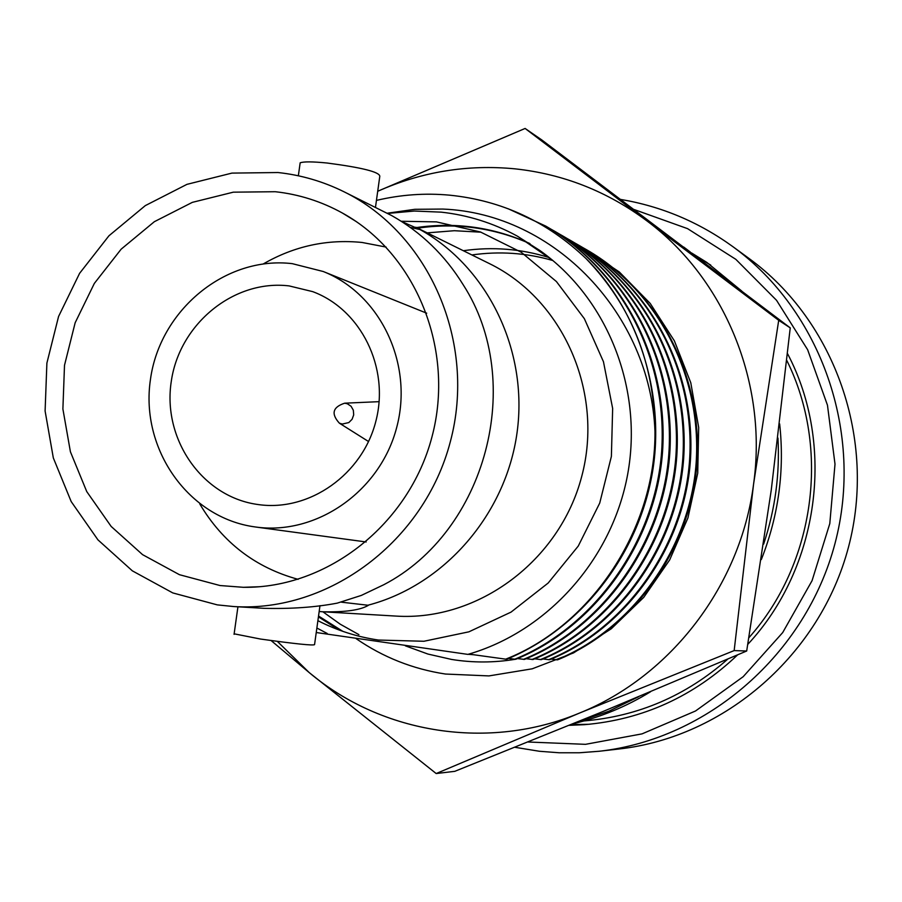 <?xml version="1.0" encoding="UTF-8"?>
<svg xmlns="http://www.w3.org/2000/svg" width="902" height="902" viewBox="0 0 902 902"><rect width="100%" height="100%" fill="white"/><g stroke="black" fill="none" stroke-linecap="round" stroke-linejoin="round"><path stroke-width="1.35" d="M599.255 751.253L619.167 748.976C724.971 737.137 820.155 654.525 848.466 547.221C876.947 439.962 835.094 321.078 748.998 258.446L732.819 246.618C821.26 310.942 864.263 433.253 834.959 543.647C805.813 654.085 707.935 739.099 599.255 751.253L579.253 752.775L559.24 752.775L539.351 751.265L514.986 747.307M528.144 742.008L585.522 744.33L642.089 733.856L695.521 710.99L743.18 676.703L782.699 632.573L812.059 580.696L829.795 523.6L835.004 464.124L827.472 405.201L807.628 349.705L776.543 300.31L735.84 259.348L687.561 228.646L634.083 209.512M620.745 199.443C661.504 206.344 698.87 222.072 732.819 246.618M317.899 620.666C336.976 630.442 357.158 636.902 378.445 640.048L423.917 641.266L468.893 631.828L511.051 612.108L548.168 583.03L578.261 546.06L599.717 503.102L611.387 456.412L612.65 408.437L603.461 361.725L584.372 318.699L556.433 281.571L521.176 252.199L480.473 231.994L436.421 221.881L401.221 221.261M517.218 236.065L539.948 250.553C607.914 298.799 643.25 388.976 627.668 474.317C612.03 559.635 547.288 631.569 467.879 654.39L316.241 632.527M516.823 235.85C493.09 222.986 467.89 215.093 441.236 212.15L414.39 211.034L387.612 213.436M387.195 213.222L414.83 209.309L442.758 209.061C554.583 213.379 650.365 314.347 654.965 431.122C656.058 527.839 592.287 625.187 505.695 659.159L468.905 654.085M505.695 659.159L506.834 659.17C578.261 629.675 634.907 560.074 651.075 479.65C667.119 401.525 640.668 312.464 586.131 258.671C547.266 221.633 501.771 200.458 449.624 195.17C425.135 192.904 400.747 194.652 376.438 200.402M401.672 221.554L420.028 229.57C487.926 267.274 528.38 350.596 517.072 432.543C505.875 514.49 444.077 585.443 367.881 605.231L368.478 605.265C360.462 610.113 345.263 612.278 322.882 611.782L319.161 611.522M415.788 227.225L489.403 263.598C563.299 299.599 604.239 392.483 581.677 476.606C559.668 560.875 478.128 621.343 396.102 616.089L322.882 611.782L340.257 624.207L358.906 634.647M277.996 172.53C300.896 174.999 322.747 181.336 343.561 191.551C429.375 233.325 476.944 342.546 450.301 441.833C424.335 541.301 328.959 612.695 233.719 606.55L217.303 604.881L172.778 592.918L132.346 570.842L97.946 539.858L71.19 501.58L53.319 457.912L45.1 410.996L46.893 363.089L58.574 316.467L79.59 273.34L108.95 235.783L145.312 205.611L186.962 184.346L231.915 173.105L277.996 172.53M263.846 608.32C291.098 609.008 315.565 607.271 337.247 603.134L361.319 595.421L383.79 584.721C486.302 531.391 525.889 381.817 463.188 284.761C444.957 255.221 421.155 232.186 391.795 215.646L343.561 191.551M234.148 633.824L260.509 639.044C295.529 643.904 313.546 645.764 314.561 644.603L319.985 605.637M375.48 207.313L379.798 176.273C379.55 171.989 361.973 167.569 327.088 163.014C312.633 161.582 303.658 161.514 300.163 162.822L299.926 164.559M220.02 585.533L179.442 574.698L142.572 554.651L111.183 526.464L86.75 491.59L70.412 451.789L62.892 409.001L64.504 365.287L75.159 322.758L94.338 283.42L121.15 249.177L154.343 221.7L192.329 202.364L233.314 192.171L275.302 191.72C299.002 194.325 321.371 201.428 342.41 213.041C416.104 253.597 455.273 349.773 431.945 436.974C409.08 524.31 327.46 588.51 243.348 587.303L220.02 585.533M298.156 579.343C255.559 567.685 222.783 542.587 199.827 504.026M263.384 263.88C294.289 246.088 327.189 238.951 362.085 242.469L386.101 247.08M292.271 263.655L323.22 271.502C380.452 294.108 413.781 364.047 396.643 427.638C380.08 491.376 316.512 535.664 255.593 527.005L255.379 526.971C188.552 518.199 140.081 449.128 150.42 379.652C159.778 310.051 225.556 255.672 292.271 263.655M258.513 504.601L256.427 504.297C201.507 496.01 162.247 438.519 171.312 381.163C179.588 323.694 234.125 279.214 289.147 285.911L312.723 291.639C361.014 309.555 389.743 367.7 375.92 420.986C362.593 474.407 309.533 511.851 258.513 504.601M342.32 424.053L348.826 422.564L352.084 419.283L353.697 414.897L353.336 410.252L351.092 406.283L347.383 403.769L344.688 403.183C332.658 407.129 330.899 413.804 339.389 423.185L342.32 424.053M546.386 226.47L546.916 226.774C622.639 270.487 668.844 359.943 662.553 451.71C656.171 541.448 595.67 626.924 515.752 659.294L508.559 658.437M554.764 231.318L555.282 231.611C630.227 274.885 675.959 363.371 669.735 454.123C663.432 542.869 603.585 627.386 524.479 659.407L517.444 658.573M339.31 630.092L318.417 616.867M416.476 227.575C455.442 221.915 493.112 227.18 529.497 243.371M562.961 236.065L563.468 236.358C637.658 279.192 682.915 366.731 676.759 456.491C670.536 544.256 611.319 627.848 533.026 659.52L526.137 658.708M570.977 240.71L571.473 240.992C644.919 283.397 689.714 370.012 683.637 458.802C677.492 545.62 618.885 628.299 541.38 659.633L534.638 658.832M578.825 245.254L579.309 245.536C652.033 287.524 696.378 373.225 690.368 461.057C684.291 546.95 626.292 628.739 549.555 659.745L542.97 658.967M586.514 249.707L586.988 249.978C658.99 291.56 702.895 376.359 696.964 463.278C690.943 548.258 633.542 629.179 557.56 659.847L551.111 659.091M327.212 633.475L316.873 628.017M342.929 631.389L318.541 616.043M417.682 228.161C456.389 222.546 493.834 227.721 530.004 243.698M427.21 232.874L454.337 230.709L481.003 232.186M463.335 250.722C492.537 246.55 521.052 248.805 548.89 257.487M471.915 254.95C499.336 251.049 526.148 252.864 552.351 260.385M508.153 208.745L545.857 226.154C621.681 269.923 667.942 359.503 661.64 451.406C655.258 541.268 594.677 626.856 514.647 659.272M550.57 228.939L554.245 231.013C629.292 274.343 675.079 362.942 668.844 453.83C662.53 542.688 602.604 627.33 523.397 659.396M558.857 233.731L562.453 235.772C636.733 278.662 682.047 366.313 675.891 456.198C669.656 544.086 610.361 627.792 531.966 659.509M566.963 238.421L570.481 240.417C644.017 282.878 688.869 369.606 682.791 458.509C676.624 545.451 617.949 628.243 540.343 659.621M574.901 243.021L578.34 244.972C651.154 287.016 695.555 372.819 689.534 460.787C683.445 546.792 625.379 628.683 548.54 659.723M582.669 247.52L586.041 249.437C658.133 291.053 702.083 375.976 696.141 462.997C690.12 548.089 632.64 629.122 556.568 659.836M569.286 725.332L584.519 724.667C642.855 719.683 693.886 696.423 737.577 654.908M747.803 644.344C819.196 567.967 835.804 445.182 787.559 353.708M741.76 291.053L706.864 262.437L691.36 252.831M571.135 724.577L589.22 724.272M710.753 265.109L695.961 256.315M410.218 227.349L420.028 229.57M367.881 605.231L341.486 602.186M586.131 258.671C631.377 305.789 654.322 363.269 654.965 431.122M517.748 236.358L552.678 260.328M578.137 721.713L608.94 711.182L638.402 696.829M763.633 544.109C775.156 509.574 779.926 474.215 777.952 438.034M683.739 247.058L690.267 251.996M573.244 723.72C600.484 717.27 626.247 706.627 650.511 691.778M761.333 559.522C778.606 515.685 784.717 470.483 779.655 423.906M405.359 645.832L427.92 654.051L451.575 659.441C472.659 662.846 493.924 662.801 515.369 659.283M582.996 247.7L619.313 271.976L650.207 303.422L674.38 340.855L690.785 382.775L698.689 427.492L697.731 473.178L687.933 517.928L669.679 559.905L643.757 597.361L611.263 628.784L573.559 652.901L532.214 668.81L488.94 675.914L445.487 674.042C412.936 669.081 383.17 657.299 356.166 638.684M271.096 640.544L309.228 672.599L436.185 773.544L579.783 712.952L734.16 650.59L753.565 484.205L778.708 320.323L646.914 220.889C607.362 191.416 563.434 174.075 515.155 168.854C467.462 164.254 421.64 171.73 377.712 191.292M277.342 641.378L309.228 672.599C382.177 733.946 488.929 751.073 579.783 712.952C670.987 676.15 740.655 585.24 753.565 484.205C767.861 383.316 724.723 278.786 646.914 220.889L525.111 128.456L378.863 190.75M734.16 650.59L746.687 651.007L771.255 490.09L790.242 327.877L541.719 139.889L525.111 128.456M778.708 320.323L790.242 327.877M436.185 773.544L454.788 771.334L602.773 711.599L746.687 651.007M579.648 245.975L581.959 247.159M468.431 654.221L472.592 654.604M468.206 654.288L473.505 654.728M233.719 606.55L263.846 608.309M255.593 527.005L366.167 541.967M323.22 271.502L426.714 313.197M546.916 226.774L545.857 226.154M555.282 231.611L554.245 231.013M563.468 236.358L562.453 235.772M571.473 240.992L570.481 240.417M579.309 245.536L578.34 244.972M586.988 249.978L586.041 249.437M339.389 423.185L368.58 441.552M344.688 403.183L379.144 401.661M356.008 221.418L342.41 213.041M259.314 586.74L243.348 587.303M298.348 175.789L300.163 162.822M237.936 606.787L234.069 634.354M786.826 360.507C830.663 448.587 815.013 563.682 748.908 637.714M727.824 659.08C686.084 695.769 638.154 716.391 584.034 720.935"/></g></svg>
